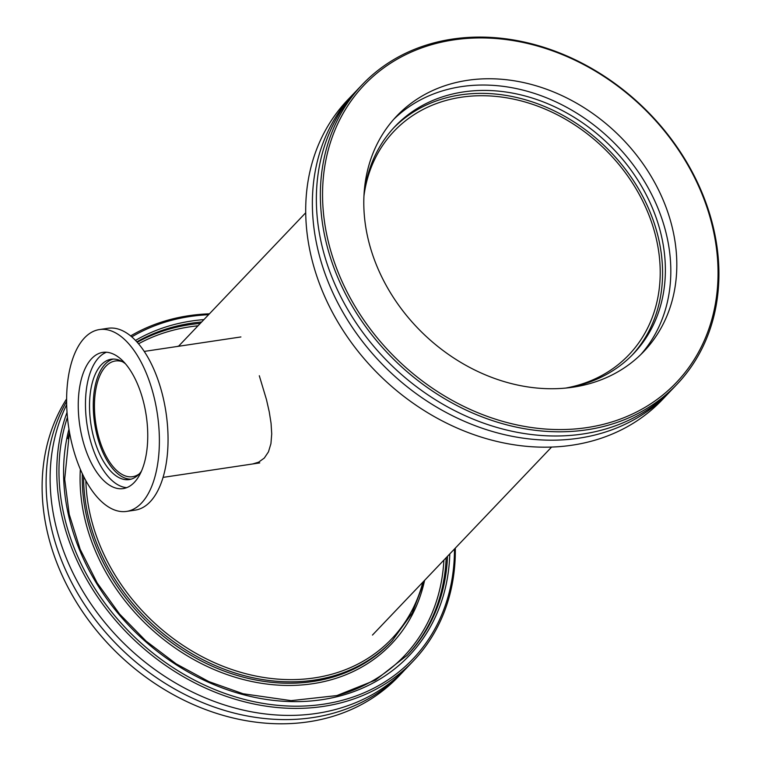 <?xml version="1.0" encoding="UTF-8"?>
<svg xmlns="http://www.w3.org/2000/svg" width="761" height="761" viewBox="0 0 761 761"><rect width="100%" height="100%" fill="white"/><g stroke="black" fill="none" stroke-linecap="round" stroke-linejoin="round"><path stroke-width="1.14" d="M259.301 375.744L266.464 399.573L269.242 411.815L271.059 423.249L271.725 433.884L270.935 443.644L268.462 451.853L264.324 458.036L258.616 462.174L252.652 463.972M363.996 195.634A162.131 132.319 -136.4 0 1 394.141 131.13A162.131 132.319 -136.4 0 1 602.798 147.177A162.131 132.319 -136.4 0 1 628.89 354.816A162.131 132.319 -136.4 0 1 565.908 388.034M139.158 473.979A58.502 28.547 81.5 0 1 132.623 476.7A58.502 28.547 81.5 0 1 100.642 443.321A58.502 28.547 81.5 0 1 115.301 360.99A58.502 28.547 81.5 0 1 122.35 361.665M454.46 549.004A215.62 175.972 -136.4 0 1 228.081 694.536A215.62 175.972 -136.4 0 1 67.434 417.304M131.758 336.876A215.62 175.972 -136.4 0 1 208.581 314.712M209.437 313.817A217.285 177.332 43.6 0 0 130.626 335.924M67.025 412.367A217.285 177.332 43.6 0 0 68.471 539.13A217.285 177.332 43.6 0 0 224.628 695.773A217.285 177.332 43.6 0 0 413.356 660.957A217.285 177.332 43.6 0 0 455.316 548.12M413.356 660.957L406.697 667.949A217.285 177.332 -136.4 0 1 217.969 702.764A217.285 177.332 -136.4 0 1 61.812 546.132A217.285 177.332 -136.4 0 1 66.664 404.671M404.671 670.022A217.285 177.332 -136.4 0 1 402.693 672.144L398.697 676.339A217.285 177.332 -136.4 0 1 209.969 711.155A217.285 177.332 -136.4 0 1 53.812 554.522A217.285 177.332 -136.4 0 1 66.607 398.916M402.693 672.144A217.285 177.332 -136.4 0 1 213.965 706.959A217.285 177.332 -136.4 0 1 57.807 550.327A217.285 177.332 -136.4 0 1 66.607 401.399M668.948 392.733L662.289 399.725A217.285 177.332 -136.4 0 1 471.934 433.96A217.285 177.332 -136.4 0 1 316.31 274.664A217.285 177.332 -136.4 0 1 347.682 99.929L354.341 92.937A217.285 177.332 43.6 0 0 322.978 267.672A217.285 177.332 43.6 0 0 478.593 426.969A217.285 177.332 43.6 0 0 668.948 392.733A217.285 177.332 43.6 0 0 670.926 390.612M356.357 90.854A217.285 177.332 43.6 0 0 354.341 92.937M707.53 209.104A215.62 175.972 -136.4 0 1 481.827 414.317A215.62 175.972 -136.4 0 1 371.577 77.812A215.62 175.972 -136.4 0 1 707.53 209.104M708.31 209.608A217.285 177.332 43.6 0 0 552.695 50.312A217.285 177.332 43.6 0 0 362.341 84.547A217.285 177.332 43.6 0 0 330.968 259.273A217.285 177.332 43.6 0 0 486.593 418.579A217.285 177.332 43.6 0 0 676.948 384.343A217.285 177.332 43.6 0 0 708.31 209.608M362.341 84.547L358.336 88.742A217.285 177.332 43.6 0 0 326.973 263.477A217.285 177.332 43.6 0 0 482.588 422.774A217.285 177.332 43.6 0 0 672.952 388.538L676.948 384.343M668.481 214.241A170.654 139.282 43.6 0 0 546.265 89.132A170.654 139.282 43.6 0 0 396.766 116.014A170.654 139.282 43.6 0 0 372.129 253.251A170.654 139.282 43.6 0 0 494.346 378.36A170.654 139.282 43.6 0 0 643.854 351.468A170.654 139.282 43.6 0 0 668.481 214.241M640.791 354.559A170.654 139.282 43.6 0 0 662.489 220.528A170.654 139.282 43.6 0 0 542.679 96.305A170.654 139.282 43.6 0 0 393.827 119.22M565.48 388.1A164.718 134.431 43.6 0 0 633.561 353.665A164.718 134.431 43.6 0 0 657.333 221.213A164.718 134.431 43.6 0 0 539.368 100.452A164.718 134.431 43.6 0 0 395.064 126.402A164.718 134.431 43.6 0 0 363.948 196.062M632.144 355.121A164.718 134.431 43.6 0 0 654.536 224.143A164.718 134.431 43.6 0 0 537.694 103.8A164.718 134.431 43.6 0 0 393.675 127.886M99.387 329.57L108.052 328.276A91.929 44.851 81.5 0 1 158.307 380.728A91.929 44.851 81.5 0 1 135.268 510.108L126.611 511.402A91.929 44.851 81.5 0 1 76.357 458.94A91.929 44.851 81.5 0 1 99.387 329.57A91.929 44.851 81.5 0 1 149.641 382.032A91.929 44.851 81.5 0 1 126.611 511.402M131.073 479.173A60.842 29.689 81.5 0 1 99.71 444.291A60.842 29.689 81.5 0 1 113.104 359.078M141.441 471.192A60.842 29.689 81.5 0 1 129.218 479.573A60.842 29.689 81.5 0 1 95.962 444.852A60.842 29.689 81.5 0 1 111.211 359.23A60.842 29.689 81.5 0 1 125.346 363.672M126.745 487.649A68.861 33.598 81.5 0 1 92.766 448.21A68.861 33.598 81.5 0 1 106.473 352.238M85.546 449.294A68.861 33.598 81.5 0 1 102.802 352.381A68.861 33.598 81.5 0 1 140.452 391.677A68.861 33.598 81.5 0 1 123.196 488.591A68.861 33.598 81.5 0 1 85.546 449.294M178.721 346.036A189.708 154.825 43.6 0 0 177.009 346.512M80.343 469.309A189.708 154.825 43.6 0 0 231.953 676.225A189.708 154.825 43.6 0 0 424.6 580.339M83.605 476.367A188.034 153.465 43.6 0 0 93.727 535.354A188.034 153.465 43.6 0 0 228.861 670.907A188.034 153.465 43.6 0 0 392.181 640.772L390.85 642.17A188.034 153.465 -136.4 0 1 227.529 672.305A188.034 153.465 -136.4 0 1 92.395 536.752A188.034 153.465 -136.4 0 1 82.331 473.742M443.891 560.106A207.258 169.151 -136.4 0 1 337.408 695.44M67.967 438.669A207.258 169.151 -136.4 0 1 69.508 432.391M138.521 343.791A207.258 169.151 -136.4 0 1 198.012 325.803M422.878 582.146A186.369 152.105 -136.4 0 1 238.707 671.716A186.369 152.105 -136.4 0 1 85.86 480.676M406.64 655.887A208.933 170.512 43.6 0 0 446.184 557.699M200.305 323.396A208.933 170.512 43.6 0 0 137.227 342.288M136.837 341.86A208.933 170.512 -136.4 0 1 201.636 321.998M447.516 556.291A208.933 170.512 -136.4 0 1 407.306 655.192L375.449 680.125L336.876 695.573L291.121 700.643L243.12 693.756L208.875 681.609L176.172 663.868L146.083 641.104L119.61 614.079L97.142 582.888L80.143 549.223L69.203 514.255L64.695 479.183L69.451 432.096M203.91 319.61A210.597 171.881 43.6 0 0 135.487 340.424M68.956 429.185A210.597 171.881 43.6 0 0 231.211 691.074A210.597 171.881 43.6 0 0 449.789 553.913M305.722 212.766L178.483 346.293M551.601 447.068L372.462 635.064M240.904 336.952L144.219 351.42M259.758 462.907L163.073 477.385M177.522 346.436L178.673 346.093M392.181 640.772L412.196 613.081L424.552 580.396"/></g></svg>
